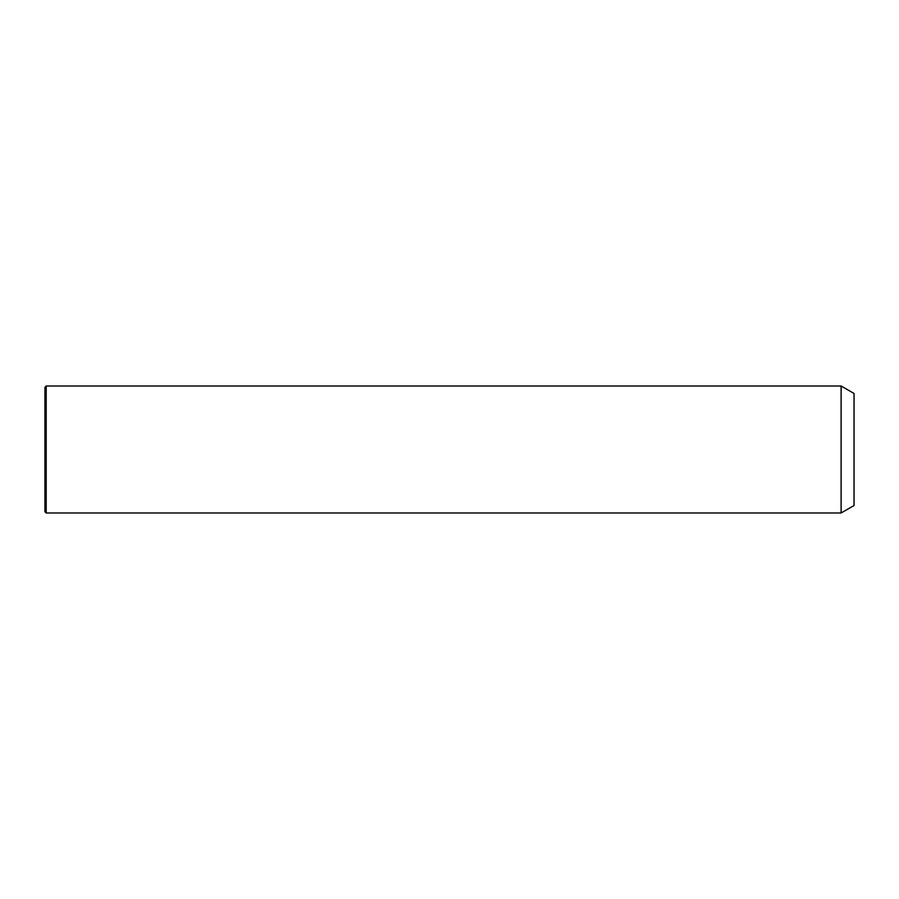 <?xml version="1.0" encoding="UTF-8"?>
<svg xmlns="http://www.w3.org/2000/svg" width="899" height="899" viewBox="0 0 899 899"><rect width="100%" height="100%" fill="white"/><g stroke="black" fill="none" stroke-linecap="round" stroke-linejoin="round"><path stroke-width="1.35" d="M841.116 512.981L841.116 386.019L46.197 386.019L46.197 512.981L841.116 512.981L854.05 505.519L854.05 393.481L841.116 386.019M46.197 512.981L44.95 511.733L44.95 387.267L46.197 386.019"/></g></svg>
